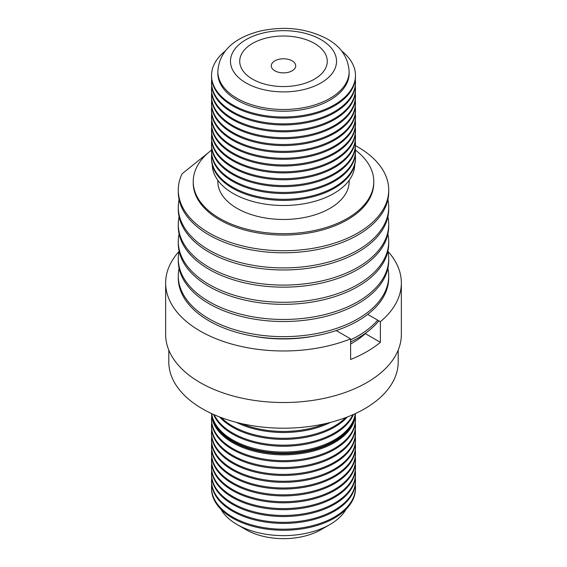 <?xml version="1.0" encoding="UTF-8"?>
<svg xmlns="http://www.w3.org/2000/svg" width="567" height="567" viewBox="0 0 567 567"><rect width="100%" height="100%" fill="white"/><g stroke="black" fill="none" stroke-linecap="round" stroke-linejoin="round"><path stroke-width="0.85" d="M373.781 181.56L373.781 182.935A90.281 52.121 180 0 1 318.052 231.095A90.281 52.121 180 0 1 219.663 219.798A90.281 52.121 180 0 1 193.219 182.935L193.219 181.56A90.281 52.121 0 0 0 219.663 218.415A90.281 52.121 0 0 0 318.052 229.72A90.281 52.121 0 0 0 373.781 181.56A90.281 52.121 0 0 0 355.459 150.085M208.032 152.955L182.085 173.793A105.221 60.747 0 0 0 178.279 189.98A105.221 60.747 0 0 0 209.095 232.938A105.221 60.747 0 0 0 323.764 246.106A105.221 60.747 0 0 0 388.721 189.98A105.221 60.747 0 0 0 357.905 147.023A105.221 60.747 0 0 0 355.466 145.662M178.279 189.98L178.279 192.043A105.221 60.747 0 0 0 209.095 235A105.221 60.747 0 0 0 323.764 248.169A105.221 60.747 0 0 0 388.721 192.043L388.721 189.98M179.094 199.605A105.221 60.747 0 0 0 178.279 207.168A105.221 60.747 0 0 0 209.095 250.118A105.221 60.747 0 0 0 323.764 263.286A105.221 60.747 0 0 0 388.721 207.168A105.221 60.747 0 0 0 387.906 199.605M178.279 207.168L178.279 209.23A105.221 60.747 0 0 0 209.095 252.18A105.221 60.747 0 0 0 323.764 265.349A105.221 60.747 0 0 0 388.721 209.23L388.721 207.168M179.094 216.785A105.221 60.747 0 0 0 178.279 224.348A105.221 60.747 0 0 0 209.095 267.305A105.221 60.747 0 0 0 323.764 280.474A105.221 60.747 0 0 0 388.721 224.348A105.221 60.747 0 0 0 387.906 216.785M178.279 224.348L178.279 226.41A105.221 60.747 0 0 0 209.095 269.368A105.221 60.747 0 0 0 323.764 282.536A105.221 60.747 0 0 0 388.721 226.41L388.721 224.348M179.094 233.973A105.221 60.747 0 0 0 178.279 241.528A105.221 60.747 0 0 0 209.095 284.485A105.221 60.747 0 0 0 323.764 297.654A105.221 60.747 0 0 0 388.721 241.528A105.221 60.747 0 0 0 387.906 233.973M178.279 241.528L178.279 243.59A105.221 60.747 0 0 0 209.095 286.548A105.221 60.747 0 0 0 323.764 299.716A105.221 60.747 0 0 0 388.721 243.59L388.721 241.528M179.094 251.153A105.221 60.747 0 0 0 178.279 258.715A105.221 60.747 0 0 0 209.095 301.665A105.221 60.747 0 0 0 323.764 314.834A105.221 60.747 0 0 0 388.721 258.715A105.221 60.747 0 0 0 387.906 251.153M178.279 258.715L178.279 260.777A105.221 60.747 0 0 0 209.095 303.728A105.221 60.747 0 0 0 323.764 316.896A105.221 60.747 0 0 0 388.721 260.777L388.721 258.715M179.094 268.333A105.221 60.747 0 0 0 178.279 275.895A105.221 60.747 0 0 0 209.095 318.852A105.221 60.747 0 0 0 323.764 332.021A105.221 60.747 0 0 0 388.721 275.895A105.221 60.747 0 0 0 387.906 268.333M178.279 275.895L178.279 277.958A105.221 60.747 0 0 0 209.095 320.915A105.221 60.747 0 0 0 323.764 334.083A105.221 60.747 0 0 0 388.721 277.958L388.721 275.895M350.612 339.867A105.221 60.747 0 0 0 377.7 320.142M350.612 341.929A105.221 60.747 0 0 0 378.862 320.816M314.451 43.418A43.772 25.274 0 0 0 266.752 37.939A43.772 25.274 0 0 0 239.728 61.286A43.772 25.274 0 0 0 252.549 79.153A43.772 25.274 0 0 0 300.248 84.632A43.772 25.274 0 0 0 327.272 61.286A43.772 25.274 0 0 0 314.451 43.418A43.772 25.274 0 0 0 266.752 37.939A43.772 25.274 0 0 0 239.728 61.286A43.772 25.274 0 0 0 252.549 79.153A43.772 25.274 0 0 0 300.248 84.632A43.772 25.274 0 0 0 327.272 61.286A43.772 25.274 0 0 0 314.451 43.418M217.841 71.591L217.841 73.313A65.659 37.904 0 0 0 237.07 100.118A65.659 37.904 0 0 0 308.625 108.332A65.659 37.904 0 0 0 349.159 73.313L349.159 71.591C348.095 57.317 340.81 46.451 327.315 39.01C307.009 28.3 284.436 25.692 259.587 31.192C237.828 36.954 219.323 48.599 217.841 71.591A65.659 37.904 0 0 0 237.07 98.396A65.659 37.904 0 0 0 308.625 106.617A65.659 37.904 0 0 0 349.159 71.591M225.538 50.817A71.974 41.554 0 0 0 211.526 75.446A71.974 41.554 0 0 0 232.612 104.831A71.974 41.554 0 0 0 311.042 113.839A71.974 41.554 0 0 0 355.474 75.446A71.974 41.554 0 0 0 341.462 50.817M211.526 75.446L211.526 76.51A71.974 41.554 0 0 0 232.612 105.894A71.974 41.554 0 0 0 311.042 114.903A71.974 41.554 0 0 0 355.474 76.51L355.474 75.446M274.733 117.752A65.659 37.904 0 0 0 292.267 117.752M211.704 79.415A71.974 41.554 0 0 0 211.526 82.321A71.974 41.554 0 0 0 232.612 111.699A71.974 41.554 0 0 0 311.042 120.707A71.974 41.554 0 0 0 355.474 82.321A71.974 41.554 0 0 0 355.296 79.415M211.526 82.321L211.526 83.384A71.974 41.554 0 0 0 232.612 112.762A71.974 41.554 0 0 0 311.042 121.77A71.974 41.554 0 0 0 355.474 83.384L355.474 82.321M274.733 124.627A65.659 37.904 0 0 0 292.267 124.627M211.704 86.29A71.974 41.554 0 0 0 211.526 89.196A71.974 41.554 0 0 0 232.612 118.574A71.974 41.554 0 0 0 311.042 127.582A71.974 41.554 0 0 0 355.474 89.196A71.974 41.554 0 0 0 355.296 86.29M211.526 89.196L211.526 90.259A71.974 41.554 0 0 0 232.612 119.637A71.974 41.554 0 0 0 311.042 128.645A71.974 41.554 0 0 0 355.474 90.259L355.474 89.196M274.733 131.501A65.659 37.904 0 0 0 292.267 131.501M211.704 93.158A71.974 41.554 0 0 0 211.526 96.064A71.974 41.554 0 0 0 232.612 125.449A71.974 41.554 0 0 0 311.042 134.457A71.974 41.554 0 0 0 355.474 96.064A71.974 41.554 0 0 0 355.296 93.158M211.526 96.064L211.526 97.127A71.974 41.554 0 0 0 232.612 126.512A71.974 41.554 0 0 0 311.042 135.52A71.974 41.554 0 0 0 355.474 97.127L355.474 96.064M274.733 138.369A65.659 37.904 0 0 0 292.267 138.369M211.704 100.033A71.974 41.554 0 0 0 211.526 102.939A71.974 41.554 0 0 0 232.612 132.324A71.974 41.554 0 0 0 311.042 141.332A71.974 41.554 0 0 0 355.474 102.939A71.974 41.554 0 0 0 355.296 100.033M211.526 102.939L211.526 104.002A71.974 41.554 0 0 0 232.612 133.387A71.974 41.554 0 0 0 311.042 142.395A71.974 41.554 0 0 0 355.474 104.002L355.474 102.939M274.733 145.244A65.659 37.904 0 0 0 292.267 145.244M211.704 106.908A71.974 41.554 0 0 0 211.526 109.814A71.974 41.554 0 0 0 232.612 139.191A71.974 41.554 0 0 0 311.042 148.2A71.974 41.554 0 0 0 355.474 109.814A71.974 41.554 0 0 0 355.296 106.908M211.526 109.814L211.526 110.877A71.974 41.554 0 0 0 232.612 140.255A71.974 41.554 0 0 0 311.042 149.263A71.974 41.554 0 0 0 355.474 110.877L355.474 109.814M274.733 152.119A65.659 37.904 0 0 0 292.267 152.119M211.704 113.783A71.974 41.554 0 0 0 211.526 116.689A71.974 41.554 0 0 0 232.612 146.066A71.974 41.554 0 0 0 311.042 155.075A71.974 41.554 0 0 0 355.474 116.689A71.974 41.554 0 0 0 355.296 113.783M211.526 116.689L211.526 117.752A71.974 41.554 0 0 0 232.612 147.129A71.974 41.554 0 0 0 311.042 156.138A71.974 41.554 0 0 0 355.474 117.752L355.474 116.689M211.697 120.573A71.974 41.554 0 0 0 211.526 123.393A71.974 41.554 0 0 0 232.612 152.778A71.974 41.554 0 0 0 311.042 161.786A71.974 41.554 0 0 0 355.474 123.393A71.974 41.554 0 0 0 355.303 120.573M211.526 123.393L211.526 124.456A71.974 41.554 0 0 0 232.612 153.841A71.974 41.554 0 0 0 311.042 162.842A71.974 41.554 0 0 0 355.474 124.456L355.474 123.393M274.733 165.699A65.659 37.904 0 0 0 292.267 165.699M211.704 127.362A71.974 41.554 0 0 0 211.526 130.268A71.974 41.554 0 0 0 232.612 159.646A71.974 41.554 0 0 0 311.042 168.654A71.974 41.554 0 0 0 355.474 130.268A71.974 41.554 0 0 0 355.296 127.362M211.526 130.268L211.526 131.331A71.974 41.554 0 0 0 232.612 160.709A71.974 41.554 0 0 0 311.042 169.717A71.974 41.554 0 0 0 355.474 131.331L355.474 130.268M274.733 172.574A65.659 37.904 0 0 0 292.267 172.574M211.704 134.237A71.974 41.554 0 0 0 211.526 137.143A71.974 41.554 0 0 0 232.612 166.521A71.974 41.554 0 0 0 311.042 175.529A71.974 41.554 0 0 0 355.474 137.143A71.974 41.554 0 0 0 355.296 134.237M211.526 137.143L211.526 138.199A71.974 41.554 0 0 0 232.612 167.584A71.974 41.554 0 0 0 311.042 176.592A71.974 41.554 0 0 0 355.474 138.199L355.474 137.143M274.733 179.448A65.659 37.904 0 0 0 292.267 179.448M211.704 141.105A71.974 41.554 0 0 0 211.526 144.011A71.974 41.554 0 0 0 232.612 173.396A71.974 41.554 0 0 0 311.042 182.404A71.974 41.554 0 0 0 355.474 144.011A71.974 41.554 0 0 0 355.296 141.105M211.526 144.011L211.526 145.074A71.974 41.554 0 0 0 232.612 174.459A71.974 41.554 0 0 0 311.042 183.467A71.974 41.554 0 0 0 355.474 145.074L355.474 144.011M274.733 186.316A65.659 37.904 0 0 0 292.267 186.316M211.704 147.98A71.974 41.554 0 0 0 211.526 150.886A71.974 41.554 0 0 0 232.612 180.271A71.974 41.554 0 0 0 311.042 189.272A71.974 41.554 0 0 0 355.474 150.886A71.974 41.554 0 0 0 355.296 147.98M211.526 150.886L211.526 151.949A71.974 41.554 0 0 0 232.612 181.334A71.974 41.554 0 0 0 311.042 190.335A71.974 41.554 0 0 0 355.474 151.949L355.474 150.886M274.733 193.191A65.659 37.904 0 0 0 292.267 193.191M211.704 154.855A71.974 41.554 0 0 0 211.526 157.761A71.974 41.554 0 0 0 232.612 187.138A71.974 41.554 0 0 0 311.042 196.147A71.974 41.554 0 0 0 355.474 157.761A71.974 41.554 0 0 0 355.296 154.855M211.526 157.761L211.526 158.824A71.974 41.554 0 0 0 232.612 188.201A71.974 41.554 0 0 0 311.042 197.21A71.974 41.554 0 0 0 355.474 158.824L355.474 157.761M274.733 200.066A65.659 37.904 0 0 0 292.267 200.066M212.278 164.799A71.229 41.122 0 0 0 233.136 193.46A71.229 41.122 0 0 0 310.425 202.454A71.229 41.122 0 0 0 354.722 164.799M217.841 180.32L217.841 181.56A65.659 37.904 0 0 0 237.07 208.365A65.659 37.904 0 0 0 308.625 216.587A65.659 37.904 0 0 0 349.159 181.56L349.159 180.32M168.81 350.13L168.81 361.98A114.69 66.219 0 0 0 202.398 408.8A114.69 66.219 0 0 0 327.393 423.159A114.69 66.219 0 0 0 398.19 361.98L398.19 350.13M241.379 423.57A71.974 41.554 0 0 0 325.621 423.57M236.389 422.351A71.974 41.554 0 0 0 330.611 422.351M274.733 432.182A65.659 37.904 0 0 0 292.267 432.182M221.236 417.588A71.974 41.554 0 0 0 232.612 426.129A71.974 41.554 0 0 0 345.764 417.588M219.649 416.986A71.974 41.554 0 0 0 232.612 427.192A71.974 41.554 0 0 0 347.351 416.986M274.733 439.056A65.659 37.904 0 0 0 292.267 439.056M214.142 414.718A71.974 41.554 0 0 0 232.612 433.004A71.974 41.554 0 0 0 352.858 414.718M213.546 414.456A71.974 41.554 0 0 0 232.612 434.067A71.974 41.554 0 0 0 302.976 444.684A71.974 41.554 0 0 0 353.454 414.456M274.733 445.931A65.659 37.904 0 0 0 292.267 445.931M211.732 413.634A71.974 41.554 0 0 0 232.612 439.879A71.974 41.554 0 0 0 308.512 449.461A71.974 41.554 0 0 0 355.268 413.634M211.611 413.577A71.974 41.554 0 0 0 232.612 440.942A71.974 41.554 0 0 0 309.419 450.326A71.974 41.554 0 0 0 355.389 413.577M211.569 413.556A71.974 41.554 0 0 0 232.612 441.594A71.974 41.554 0 0 0 309.965 450.857A71.974 41.554 0 0 0 355.431 413.556M211.534 413.534A71.974 41.554 0 0 0 232.612 442.657A71.974 41.554 0 0 0 310.836 451.715A71.974 41.554 0 0 0 355.466 413.534M274.733 454.521A65.659 37.904 0 0 0 292.267 454.521M211.704 416.178A71.974 41.554 0 0 0 211.526 419.084A71.974 41.554 0 0 0 232.612 448.469A71.974 41.554 0 0 0 311.042 457.477A71.974 41.554 0 0 0 355.474 419.084A71.974 41.554 0 0 0 355.296 416.178M211.526 419.084L211.526 420.147A71.974 41.554 0 0 0 232.612 449.532A71.974 41.554 0 0 0 311.042 458.54A71.974 41.554 0 0 0 355.474 420.147L355.474 419.084M274.733 461.389A65.659 37.904 0 0 0 292.267 461.389M211.704 423.053A71.974 41.554 0 0 0 211.526 425.959A71.974 41.554 0 0 0 232.612 455.344A71.974 41.554 0 0 0 311.042 464.352A71.974 41.554 0 0 0 355.474 425.959A71.974 41.554 0 0 0 355.296 423.053M211.526 425.959L211.526 427.022A71.974 41.554 0 0 0 232.612 456.407A71.974 41.554 0 0 0 311.042 465.415A71.974 41.554 0 0 0 355.474 427.022L355.474 425.959M274.733 468.264A65.659 37.904 0 0 0 292.267 468.264M211.704 429.928A71.974 41.554 0 0 0 211.526 432.834A71.974 41.554 0 0 0 232.612 462.211A71.974 41.554 0 0 0 311.042 471.22A71.974 41.554 0 0 0 355.474 432.834A71.974 41.554 0 0 0 355.296 429.928M211.526 432.834L211.526 433.897A71.974 41.554 0 0 0 232.612 463.274A71.974 41.554 0 0 0 311.042 472.283A71.974 41.554 0 0 0 355.474 433.897L355.474 432.834M274.733 475.139A65.659 37.904 0 0 0 292.267 475.139M211.704 436.803A71.974 41.554 0 0 0 211.526 439.708A71.974 41.554 0 0 0 232.612 469.086A71.974 41.554 0 0 0 311.042 478.094A71.974 41.554 0 0 0 355.474 439.708A71.974 41.554 0 0 0 355.296 436.803M211.526 439.708L211.526 440.772A71.974 41.554 0 0 0 232.612 470.149A71.974 41.554 0 0 0 311.042 479.158A71.974 41.554 0 0 0 355.474 440.772L355.474 439.708M211.697 443.592A71.974 41.554 0 0 0 211.526 446.413A71.974 41.554 0 0 0 232.612 475.798A71.974 41.554 0 0 0 311.042 484.806A71.974 41.554 0 0 0 355.474 446.413A71.974 41.554 0 0 0 355.303 443.592M211.526 446.413L211.526 447.476A71.974 41.554 0 0 0 232.612 476.861A71.974 41.554 0 0 0 311.042 485.862A71.974 41.554 0 0 0 355.474 447.476L355.474 446.413M274.733 488.719A65.659 37.904 0 0 0 292.267 488.719M211.704 450.382A71.974 41.554 0 0 0 211.526 453.288A71.974 41.554 0 0 0 232.612 482.666A71.974 41.554 0 0 0 311.042 491.674A71.974 41.554 0 0 0 355.474 453.288A71.974 41.554 0 0 0 355.296 450.382M211.526 453.288L211.526 454.351A71.974 41.554 0 0 0 232.612 483.729A71.974 41.554 0 0 0 311.042 492.737A71.974 41.554 0 0 0 355.474 454.351L355.474 453.288M274.733 495.593A65.659 37.904 0 0 0 292.267 495.593M211.704 457.257A71.974 41.554 0 0 0 211.526 460.163A71.974 41.554 0 0 0 232.612 489.541A71.974 41.554 0 0 0 311.042 498.549A71.974 41.554 0 0 0 355.474 460.163A71.974 41.554 0 0 0 355.296 457.257M211.526 460.163L211.526 461.219A71.974 41.554 0 0 0 232.612 490.604A71.974 41.554 0 0 0 311.042 499.612A71.974 41.554 0 0 0 355.474 461.219L355.474 460.163M274.733 502.468A65.659 37.904 0 0 0 292.267 502.468M211.704 464.125A71.974 41.554 0 0 0 211.526 467.031A71.974 41.554 0 0 0 232.612 496.416A71.974 41.554 0 0 0 311.042 505.424A71.974 41.554 0 0 0 355.474 467.031A71.974 41.554 0 0 0 355.296 464.125M211.526 467.031L211.526 468.094A71.974 41.554 0 0 0 232.612 497.479A71.974 41.554 0 0 0 311.042 506.487A71.974 41.554 0 0 0 355.474 468.094L355.474 467.031M274.733 509.336A65.659 37.904 0 0 0 292.267 509.336M211.704 471A71.974 41.554 0 0 0 211.526 473.906A71.974 41.554 0 0 0 232.612 503.29A71.974 41.554 0 0 0 311.042 512.292A71.974 41.554 0 0 0 355.474 473.906A71.974 41.554 0 0 0 355.296 471M211.526 473.906L211.526 474.969A71.974 41.554 0 0 0 232.612 504.354A71.974 41.554 0 0 0 311.042 513.355A71.974 41.554 0 0 0 355.474 474.969L355.474 473.906M274.733 516.211A65.659 37.904 0 0 0 292.267 516.211M211.704 477.875A71.974 41.554 0 0 0 211.526 480.781A71.974 41.554 0 0 0 232.612 510.158A71.974 41.554 0 0 0 311.042 519.166A71.974 41.554 0 0 0 355.474 480.781A71.974 41.554 0 0 0 355.296 477.875M211.526 480.781L211.526 481.844A71.974 41.554 0 0 0 232.612 511.221A71.974 41.554 0 0 0 311.042 520.23A71.974 41.554 0 0 0 355.474 481.844L355.474 480.781M274.733 523.086A65.659 37.904 0 0 0 292.267 523.086M211.704 484.75A71.974 41.554 0 0 0 211.526 487.648A71.974 41.554 0 0 0 232.612 517.033A71.974 41.554 0 0 0 311.042 526.041A71.974 41.554 0 0 0 355.474 487.648A71.974 41.554 0 0 0 355.296 484.75M211.526 487.648L211.526 488.711A71.974 41.554 0 0 0 232.612 518.096A71.974 41.554 0 0 0 311.042 527.104A71.974 41.554 0 0 0 355.474 488.711L355.474 487.648M329.93 524.525L321 529.684A53.029 30.618 0 0 1 246 529.684L237.07 524.525A65.659 37.904 0 0 0 329.93 524.525A65.659 37.904 0 0 0 346.026 509.294M220.974 509.294A65.659 37.904 0 0 0 237.07 524.525L246 529.684M211.541 150.085A90.281 52.121 0 0 0 193.219 181.56M292.133 60.846A12.205 7.045 0 0 0 278.829 59.315A12.205 7.045 0 0 0 271.295 65.829A12.205 7.045 0 0 0 274.867 70.811A12.205 7.045 0 0 0 288.171 72.342A12.205 7.045 0 0 0 295.705 65.829A12.205 7.045 0 0 0 292.133 60.846M350.612 344.006A97.014 56.013 0 0 0 365.346 333.63L365.346 333.318M252.237 335.962A97.014 56.013 0 0 0 314.763 335.962M179.03 251.45A117.851 68.04 0 0 0 165.649 282.94L165.649 334.487A117.851 68.04 0 0 0 200.172 382.597A117.851 68.04 0 0 0 328.598 397.347A117.851 68.04 0 0 0 401.351 334.487L401.351 282.94A117.851 68.04 0 0 0 387.97 251.45M165.649 282.94A117.851 68.04 0 0 0 200.172 331.05A117.851 68.04 0 0 0 350.612 338.868L336.188 330.54M350.612 338.868L350.612 359.485A117.851 68.04 180 0 0 380.372 342.305L380.372 321.687A117.851 68.04 0 0 0 401.351 282.94M380.372 321.687L367.714 314.38M380.372 342.305L365.346 333.63M246 82.931A53.029 30.618 0 0 0 321 82.931A53.029 30.618 0 0 0 321 39.633A53.029 30.618 0 0 0 246 39.633A53.029 30.618 0 0 0 246 82.931"/></g></svg>
